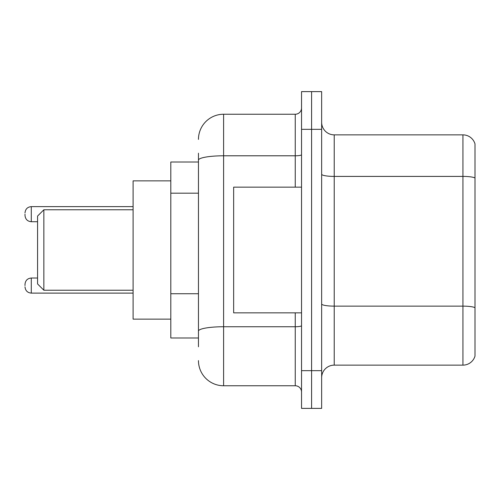 <?xml version="1.0" encoding="UTF-8"?>
<svg xmlns="http://www.w3.org/2000/svg" width="500" height="500" viewBox="0 0 500 500"><rect width="100%" height="100%" fill="white"/><g stroke="black" fill="none" stroke-linecap="round" stroke-linejoin="round"><path stroke-width="0.75" d="M198.463 162.013L170.812 162.013L170.812 337.987L198.463 337.987M198.463 346.788L198.463 153.212M301.537 370.669L301.537 408.381L311.594 408.381L311.594 370.669L311.594 408.381L321.65 408.381L321.65 370.669L311.594 370.669L311.594 129.331L311.594 370.669L301.537 370.669L301.537 129.331L311.594 129.331L311.594 91.619L311.594 129.331L321.65 129.331L321.65 370.669M321.65 129.331L321.65 91.619L301.537 91.619L301.537 129.331M198.463 139.388A25.137 25.137 0 0 1 223.606 114.244L223.606 385.756L295.25 385.756L295.25 312.85M223.606 114.244L295.25 114.244A6.288 6.288 0 0 0 301.537 107.963M301.537 392.038A6.288 6.288 0 0 0 295.25 385.756M223.606 385.756A25.137 25.137 0 0 1 198.463 360.613M321.65 377.713A12.569 12.569 0 0 1 334.219 365.138L462.931 365.138L462.931 134.863L334.219 134.863A12.569 12.569 0 0 1 321.65 122.287A12.569 12.569 0 0 0 334.219 134.863L334.219 365.138M475 143.912A12.569 12.569 0 0 0 462.931 134.863A12.569 12.569 0 0 1 475 143.912L475 356.087A12.569 12.569 0 0 1 462.931 365.138M475 178.156L475 307.7A12.569 2.181 180 0 0 462.931 306.131L334.219 306.131A12.569 2.181 0 0 1 321.65 303.944M43.856 290.225L43.856 209.775L37.569 216.062L37.569 283.938L43.856 290.225L133.1 290.225M170.812 180.869L133.1 180.869L133.1 319.131L170.812 319.131M301.537 187.15L233.656 187.15L233.656 312.85L301.537 312.85M25 285.575L25 284.319L25 285.575M25 214.175L25 215.431L25 214.175M198.463 193.175L170.812 193.175M198.463 293.731L170.812 293.731M301.537 325.65A6.288 1.094 0 0 1 295.25 326.744L223.606 326.744A25.137 4.363 180 0 0 198.463 331.112M198.463 160.162A25.137 4.363 180 0 1 223.606 155.794L295.25 155.794L295.25 114.244M295.25 187.15L295.25 155.794A6.288 1.094 0 0 0 301.537 154.7M475 177.981A12.569 2.181 180 0 0 462.931 176.406L334.219 176.406A12.569 2.181 0 0 1 321.65 174.225M25 284.319C25.406 280.462 27.5 278.369 31.288 278.031L31.288 293.113L133.1 293.113M133.1 206.631L31.288 206.631L31.288 221.719C27.5 221.381 25.406 219.288 25 215.431M43.856 209.775L133.1 209.775M31.288 278.031L37.569 278.031M31.288 293.113C27.5 292.775 25.406 290.681 25 286.831M31.288 221.719L37.569 221.719M31.288 206.631C27.5 206.969 25.406 209.069 25 212.919"/></g></svg>
